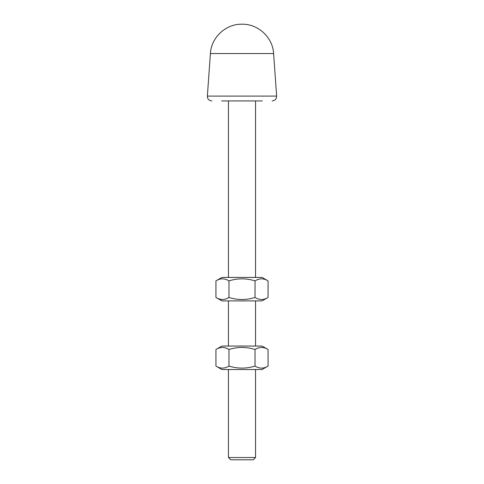 <?xml version="1.0" encoding="UTF-8"?>
<svg xmlns="http://www.w3.org/2000/svg" width="484" height="484" viewBox="0 0 484 484"><rect width="100%" height="100%" fill="white"/><g stroke="black" fill="none" stroke-linecap="round" stroke-linejoin="round"><path stroke-width="0.73" d="M262.086 300.909L221.914 300.909L215.937 297.46C220.281 300.177 224.624 300.177 228.968 297.46C237.656 300.177 246.344 300.177 255.032 297.46C259.376 300.177 263.719 300.177 268.063 297.46L262.086 300.909M215.937 280.883L221.914 277.435L262.086 277.435L268.063 280.883C263.719 278.167 259.376 278.167 255.032 280.883C246.344 278.167 237.656 278.167 228.968 280.883C224.624 278.167 220.281 278.167 215.937 280.883L215.937 297.46M228.968 297.46L228.968 280.883M255.032 297.46L255.032 280.883M268.063 297.46L268.063 280.883M228.46 277.435L228.46 100.938M262.086 369.522L221.914 369.522L215.937 366.073C220.281 368.79 224.624 368.79 228.968 366.073C237.656 368.79 246.344 368.79 255.032 366.073C259.376 368.79 263.719 368.79 268.063 366.073L262.086 369.522M215.937 349.496L221.914 346.048L262.086 346.048L268.063 349.496C263.719 346.78 259.376 346.78 255.032 349.496C246.344 346.78 237.656 346.78 228.968 349.496C224.624 346.78 220.281 346.78 215.937 349.496L215.937 366.073M228.968 366.073L228.968 349.496M255.032 366.073L255.032 349.496M268.063 366.073L268.063 349.496M228.46 346.048L228.46 300.909M228.46 457.543L230.717 459.8L253.283 459.8L255.54 457.543L228.46 457.543L228.46 369.522M221.684 100.938L262.316 100.938M207.364 96.104L210.401 53.549L273.599 53.549L276.636 96.104L207.364 96.104L207.703 98.167C207.672 98.137 208.295 100.478 211.865 100.938M255.54 100.938L255.54 277.435M255.54 300.909L255.54 346.048M255.54 369.522L255.54 457.543M276.636 96.104L276.285 98.204C276.328 98.192 275.584 100.545 272.135 100.938M210.401 53.549C211.157 37.486 225.931 23.77 242 24.2M273.599 53.549C272.843 37.516 258.123 23.813 242.079 24.2"/></g></svg>

